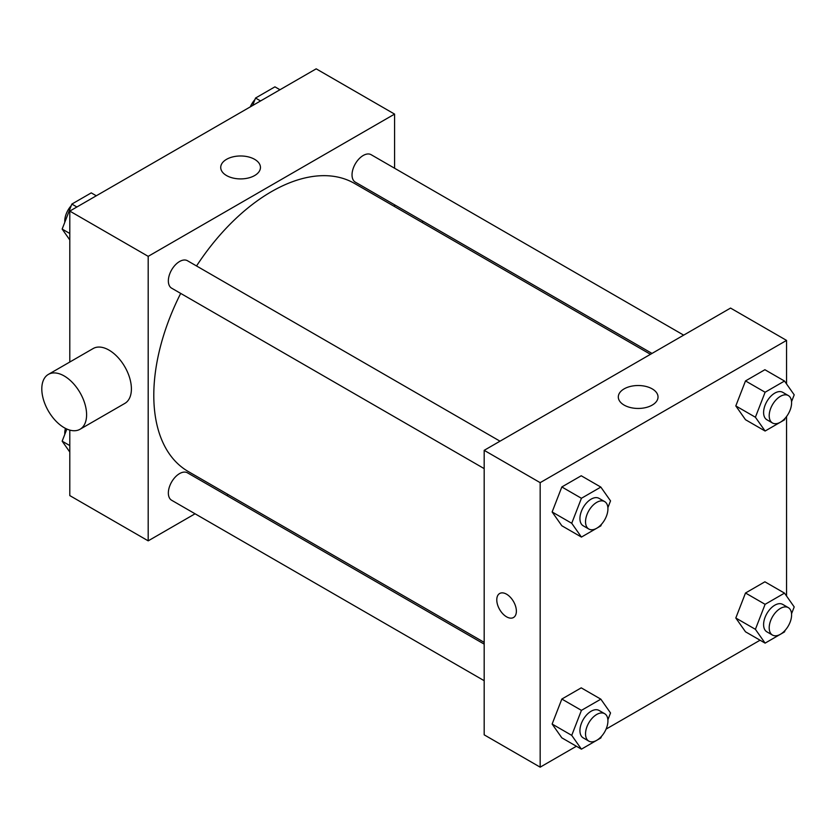 <?xml version="1.0" encoding="UTF-8"?>
<svg xmlns="http://www.w3.org/2000/svg" width="836" height="836" viewBox="0 0 836 836"><rect width="100%" height="100%" fill="white"/><g stroke="black" fill="none" stroke-linecap="round" stroke-linejoin="round"><path stroke-width="1.25" d="M195.07 513.785L148.191 540.85L69.796 495.591L69.796 430.112M69.796 362.03L69.796 211.09L316.186 68.834L394.582 114.104L394.582 168.235M228.28 494.619L226.755 495.497M180.691 293.405A166.301 96.015 120 0 0 153.793 395.365A166.301 96.015 120 0 0 188.236 471.504L484.18 642.361M650.481 354.318L354.537 183.45A166.301 96.015 120 0 0 196.533 265.973M394.582 204.81L394.582 206.576M148.191 540.85L148.191 256.349L394.582 114.104M683.681 335.142L371.142 154.702A15.842 9.144 120 0 0 358.937 158.944A15.842 9.144 120 0 0 352.029 174.881A15.842 9.144 120 0 0 355.3 182.133L652.007 353.429M484.18 644.128L187.473 472.821A15.842 9.144 120 0 0 175.267 477.063A15.842 9.144 120 0 0 168.349 493.01A15.842 9.144 120 0 0 171.631 500.252L484.18 680.703M484.18 468.62L171.631 288.169A15.842 9.144 -60 0 1 171.631 269.882A15.842 9.144 -60 0 1 187.473 260.738L500.012 441.189M148.191 256.349L69.796 211.09M226.546 175.55A19.865 11.464 180 0 1 220.725 167.44A19.865 11.464 180 0 1 240.59 155.977A19.865 11.464 180 0 1 260.456 167.44A19.865 11.464 180 0 1 248.187 178.037A19.865 11.464 180 0 1 226.546 175.55M48.363 374.403L93.162 348.539A31.674 18.287 60 0 1 117.573 357.024A31.674 18.287 60 0 1 131.398 388.907A31.674 18.287 60 0 1 124.836 403.401L80.037 429.265A31.674 18.287 60 0 1 48.363 410.978A31.674 18.287 60 0 1 48.363 374.403A31.674 18.287 60 0 1 72.774 382.888A31.674 18.287 60 0 1 86.599 414.771A31.674 18.287 60 0 1 80.037 429.265M422.514 222.7A31.674 18.287 -120 0 0 422.577 220.976M576.391 746.255L540.171 767.166L484.18 734.834L484.18 450.332L730.559 308.076L786.561 340.409L786.561 383.975M760.06 640.209L606.09 729.107M745.503 419.714L735.805 405.92L745.503 380.923L764.898 369.721L745.503 380.923L735.805 405.92L745.503 419.714L765.107 431.031L755.399 417.237L765.107 392.241L784.502 381.038L794.2 394.832L791.556 401.656M561.834 737.843L552.136 724.049L561.834 699.053L581.229 687.85L561.834 699.053L552.136 724.049L561.834 737.843L581.428 749.16L571.73 735.366L581.428 710.36L600.833 699.168L610.531 712.962L607.887 719.786M786.561 416.516L786.561 596.058M540.171 767.166L540.171 482.654L786.561 340.409M745.503 631.807L735.805 618.003L745.503 593.006L764.898 581.804L745.503 593.006L735.805 618.003L745.503 631.807L765.107 643.124L755.399 629.32L765.107 604.323L784.502 593.121L794.2 606.926L791.556 613.739M561.834 525.76L552.136 511.966L561.834 486.96L581.229 475.768L561.834 486.96L552.136 511.966L561.834 525.76L581.428 537.078L571.73 523.273L581.428 498.277L600.833 487.085L610.531 500.879L607.887 507.692M540.171 482.654L484.18 450.332M624.126 405.094A19.865 11.464 180 0 1 618.306 396.985A19.865 11.464 180 0 1 638.171 385.521A19.865 11.464 180 0 1 658.026 396.985A19.865 11.464 180 0 1 645.768 407.581A19.865 11.464 180 0 1 624.126 405.094M516.376 611.168A13.857 8.005 60 0 1 513.503 617.511A13.857 8.005 60 0 1 499.646 609.517A13.857 8.005 60 0 1 499.646 593.508A13.857 8.005 60 0 1 510.326 597.228A13.857 8.005 60 0 1 516.376 611.168M513.503 617.511A13.857 8.005 60 0 1 499.646 609.507A13.857 8.005 60 0 1 499.646 593.508M601.429 524.339L600.833 525.875L581.428 537.078M604.647 501.59L599.046 498.36A15.842 9.144 120 0 0 586.841 502.603A15.842 9.144 120 0 0 579.933 518.539A15.842 9.144 120 0 0 583.214 525.792L588.816 529.031A15.842 9.144 120 0 0 604.647 519.887A15.842 9.144 120 0 0 604.647 501.59A15.842 9.144 120 0 0 592.442 505.832A15.842 9.144 120 0 0 585.534 521.779A15.842 9.144 120 0 0 588.816 529.031M571.73 523.273L552.136 511.966M581.428 498.277L561.834 486.96M600.833 487.085L581.229 475.768M785.098 418.303L784.502 419.839L765.107 431.031M788.317 395.553L782.726 392.324A15.842 9.144 120 0 0 770.52 396.567A15.842 9.144 120 0 0 763.602 412.503A15.842 9.144 120 0 0 766.884 419.756L772.485 422.985A15.842 9.144 120 0 0 788.317 413.841A15.842 9.144 120 0 0 788.317 395.553A15.842 9.144 120 0 0 776.111 399.796A15.842 9.144 120 0 0 769.204 415.732A15.842 9.144 120 0 0 772.485 422.985M755.399 417.237L735.805 405.92M765.107 392.241L745.503 380.923M784.502 381.038L764.898 369.721M601.429 736.422L600.833 737.958L581.428 749.16M604.647 713.683L599.046 710.443A15.842 9.144 120 0 0 586.841 714.686A15.842 9.144 120 0 0 579.933 730.633A15.842 9.144 120 0 0 583.214 737.875L588.816 741.114A15.842 9.144 120 0 0 604.647 731.97A15.842 9.144 120 0 0 604.647 713.683A15.842 9.144 120 0 0 592.442 717.925A15.842 9.144 120 0 0 585.534 733.862A15.842 9.144 120 0 0 588.816 741.114M571.73 735.366L552.136 724.049M581.428 710.36L561.834 699.053M600.833 699.168L581.229 687.85M785.098 630.386L784.502 631.922L765.107 643.124M788.317 607.636L782.726 604.407A15.842 9.144 120 0 0 770.52 608.65A15.842 9.144 120 0 0 763.602 624.586A15.842 9.144 120 0 0 766.884 631.838L772.485 635.067A15.842 9.144 120 0 0 788.317 625.924A15.842 9.144 120 0 0 788.317 607.636A15.842 9.144 120 0 0 776.111 611.879A15.842 9.144 120 0 0 769.204 627.826A15.842 9.144 120 0 0 772.485 635.067M755.399 629.32L735.805 618.003M765.107 604.323L745.503 593.006M784.502 593.121L764.898 581.804M69.796 239.942L62.157 229.074L71.854 204.078L91.26 192.876L96.297 195.791M69.796 233.484L62.157 229.074M76.902 206.994L71.854 204.078M71.259 205.614A15.842 9.144 120 0 0 64.759 221.112A15.842 9.144 120 0 0 64.8 222.261M252.618 105.535L255.534 98.042L274.929 86.839L279.966 89.745M260.571 100.947L255.534 98.042M254.938 99.578A15.842 9.144 120 0 0 250.277 106.893M69.796 452.025L62.157 441.168L66.859 429.056M69.796 445.578L62.157 441.168M65.438 428.377A15.842 9.144 120 0 0 64.759 433.194A15.842 9.144 120 0 0 64.8 434.344"/></g></svg>
